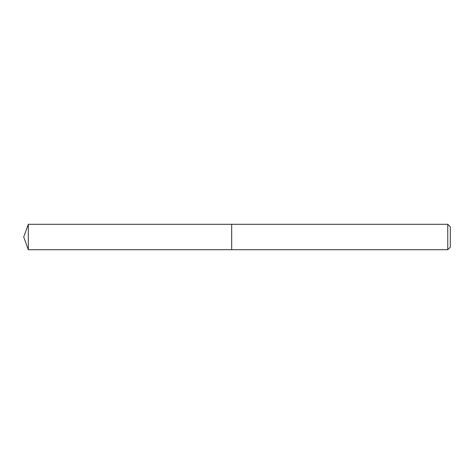 <?xml version="1.0" encoding="UTF-8"?>
<svg xmlns="http://www.w3.org/2000/svg" width="474" height="474" viewBox="0 0 474 474"><rect width="100%" height="100%" fill="white"/><g stroke="black" fill="none" stroke-linecap="round" stroke-linejoin="round"><path stroke-width="0.71" d="M231.685 224.291L28.327 224.291L28.327 249.709L231.685 249.709L231.685 224.291L231.685 249.709L447.758 249.709L447.758 224.291L231.685 224.291M28.327 249.709L23.7 237L28.327 224.291M447.758 224.291L450.3 226.833L450.3 247.167L447.758 249.709"/></g></svg>
